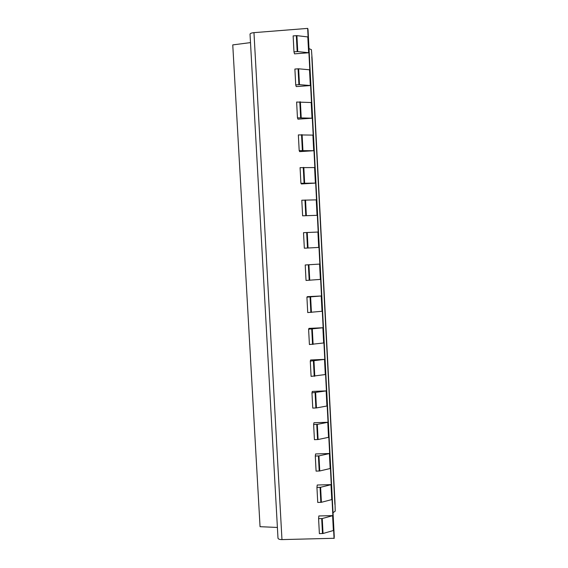 <?xml version="1.0" encoding="UTF-8"?>
<svg xmlns="http://www.w3.org/2000/svg" width="568" height="568" viewBox="0 0 568 568"><rect width="100%" height="100%" fill="white"/><g stroke="black" fill="none" stroke-linecap="round" stroke-linejoin="round"><path stroke-width="0.85" d="M250.495 42.607L232.759 44.9L260.052 526.692L277.397 527.452M278.015 538.002L277.993 538.187C278.242 539.103 279.57 539.572 281.969 539.6L253.967 32.646L307.657 28.4L308.034 29.806M334.268 536.682L308.034 29.785L334.204 538.279L281.969 539.6M333.025 512.734L335.241 511.115L334.978 502.268L312.088 58.44L311.434 49.679L309.013 48.635M293.976 51.823L297.738 51.581L308.914 52.753L294.508 53.853L293.976 51.823L293.138 35.89L296.908 35.649L308.097 36.963L307.657 28.4M295.722 84.902L299.478 84.667L310.611 85.541L296.233 86.584L295.722 84.902L294.884 69.04L298.647 68.799L309.801 69.821L308.914 52.753M297.462 117.839L312.301 118.187L297.951 119.181L297.462 117.839L296.624 102.041L311.491 102.538L310.611 85.541M299.187 150.634L313.983 150.705L299.663 151.635L299.187 150.634L298.356 134.907L313.181 135.113L312.301 118.187M300.912 183.294L315.659 183.081L301.367 183.961L300.912 183.294L300.081 167.638L314.857 167.553L313.983 150.705M302.623 215.819L317.334 215.315L302.623 215.819L301.8 200.22L316.532 199.858L315.659 183.081M304.334 248.202L318.996 247.421L304.334 248.202L303.511 232.674L318.194 232.028L317.334 215.315M319.855 264.063L305.215 264.986L319.855 264.063L318.996 247.421M305.215 264.986L306.031 280.45L320.65 279.392L321.509 295.971L306.912 297.163L307.302 296.659L321.509 295.971M306.912 297.163L307.728 312.563L322.297 311.236L323.149 327.736L308.601 329.206L308.978 328.382L323.149 327.736M308.601 329.206L309.411 344.542L323.938 342.937L324.789 359.374L310.284 361.12L310.639 359.97L324.789 359.374M310.284 361.12L311.094 376.385L325.57 374.518L326.422 390.883L311.96 392.893L312.301 391.423L326.422 390.883M311.96 392.893L312.762 408.101L316.44 407.93L327.196 405.957L328.041 422.258L317.306 424.367L313.628 424.537L313.948 422.748L328.041 422.258M313.628 424.537L314.431 439.682L318.101 439.511L328.822 437.275L329.66 453.505L318.96 455.884L315.29 456.047L315.595 453.946L329.66 453.505M315.29 456.047L316.085 471.128L319.748 470.971L330.434 468.458L331.272 484.625L320.608 487.273L316.944 487.429L317.228 485.015L331.272 484.625M316.944 487.429L317.739 502.446L321.396 502.297L332.046 499.52L332.876 515.616L322.248 518.534L318.591 518.683L318.861 515.957L332.876 515.616M318.591 518.683L319.379 533.636L323.036 533.487L333.643 530.448L334.062 538.471M250.062 34.286L250.026 34.137C250.19 33.398 251.503 32.901 253.967 32.646M334.893 504.391L311.804 56.814M334.204 538.279L307.82 28.535M308.63 52.696L307.813 36.906M310.327 85.498L309.51 69.772M312.017 118.158L311.207 102.496M313.706 150.683L312.897 135.085M315.382 183.066L314.58 167.539M317.05 215.322L316.248 199.858M318.712 247.435L317.917 232.035M320.373 279.421L319.578 264.084M322.02 311.271L321.225 295.999M323.661 342.987L322.873 327.779M325.301 374.575L324.513 359.43M326.927 406.028L326.146 390.947M328.545 437.353L327.771 422.336M330.164 468.55L329.39 453.591M331.776 499.62L331.002 484.724M333.373 530.562L332.607 515.723M298.903 84.667L298.072 68.799M300.635 117.619L299.805 101.821M302.361 150.428L301.537 134.694M304.079 183.102L303.255 167.432M305.783 215.634L304.966 200.035M307.487 248.031L306.67 232.497M309.177 280.287L308.367 264.823M310.866 312.414L310.057 297.014M312.549 344.407L311.74 329.064M314.218 376.264L313.415 360.985M315.886 407.987L315.091 392.772M317.547 439.575L316.752 424.431M319.195 471.035L318.407 455.955M320.842 502.368L320.054 487.344M297.171 51.574L296.333 35.642M322.482 533.565L321.694 518.605M299.478 84.667L298.647 68.799M301.203 117.611L300.38 101.814M302.929 150.413L302.105 134.687M304.64 183.081L303.823 167.418M306.351 215.606L305.534 200.014M308.048 247.996L307.231 232.468M309.745 280.251L308.928 264.787M311.427 312.372L310.618 296.972M313.11 344.357L312.301 329.021M314.779 376.208L313.976 360.936M316.44 407.93L315.645 392.722M318.101 439.511L317.306 424.367M319.748 470.971L318.96 455.884M321.396 502.297L320.608 487.273M297.738 51.581L296.908 35.649M323.036 533.487L322.248 518.534M277.993 538.187L250.026 34.137"/></g></svg>
